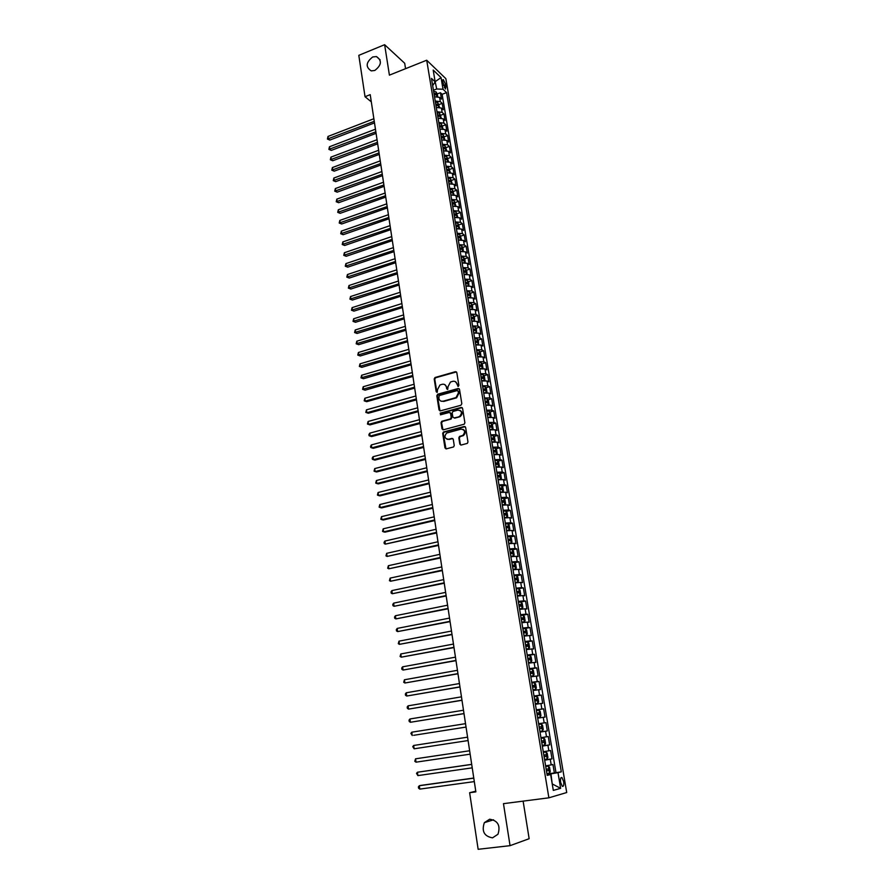 <?xml version="1.0" encoding="UTF-8"?>
<svg xmlns="http://www.w3.org/2000/svg" width="894" height="894" viewBox="0 0 894 894"><rect width="100%" height="100%" fill="white"/><g stroke="black" fill="none" stroke-linecap="round" stroke-linejoin="round"><path stroke-width="1.34" d="M458.209 386.454L458.868 385.381L456.8 372.563L455.471 371.68L434.998 377.525L434.205 378.989L436.194 391.717L437.244 392.298L437.512 389.628L439.982 384.968L442.206 384.297C444.43 383.917 445.838 384.856 446.43 387.136L446.687 388.789L447.749 389.359L448.017 386.689L450.475 382.017L452.733 381.336C454.979 380.945 456.398 381.883 457.002 384.163L458.209 386.454M489.666 819.217L484.358 822.648C481.475 831.275 484.19 836.337 492.527 837.846L497.98 834.247C500.674 825.598 497.902 820.591 489.666 819.217M372.72 56.97C365.892 62.356 365.4 67.005 371.233 70.883L374.798 70.47C381.593 65.173 382.151 60.546 376.452 56.568L372.72 56.97M563.633 781.546L561.98 777.59C560.683 777.143 560.225 778.73 560.627 782.362L562.281 786.318C563.589 786.765 564.036 785.178 563.633 781.546M459.829 444.094L461.17 445.033L467.35 443.379L467.975 441.982L465.629 427.399L464.277 426.483L443.379 432.048L442.709 433.456L444.966 447.928L446.296 448.866L453.604 446.933L454.241 445.536L453.258 439.312L451.917 438.384L448.453 439.289C444.519 438.563 443.927 436.473 446.676 433.031L461.013 429.131C464.958 429.813 465.584 431.891 462.88 435.378L459.482 436.451L458.834 437.859L459.829 444.094L460.835 445.056M405.563 68.682L404.691 63.262L384.632 44.7L389.404 75.141L426.706 60.222L548.882 797.817L503.467 803.661L510.049 845.668L478.145 849.3L469.629 792.71L475.865 791.872L370.217 94.652L365.031 96.708L371.312 101.86M384.632 44.7L358.807 55.339L365.031 96.708M460.868 405.284L461.829 403.753L459.516 389.404L458.175 388.521L437.758 394.209L436.82 395.718L439.043 409.966L440.362 410.871L460.868 405.284M462.567 408.334L464.891 422.784L464.221 424.203L443.323 429.791L441.994 428.874L441.033 422.717L441.725 421.297L450.285 418.962L451.224 417.442L450.587 413.352L449.246 412.447L440.619 414.782L440.194 413.151L461.215 407.418L462.567 408.334M546.96 773.981L554.369 772.964L552.95 764.504L551.207 764.906L550.257 759.263L544.669 760.202M544.625 759.934L552.011 758.883L550.603 750.468L548.849 750.826L547.91 745.205L542.334 746.11M542.312 745.954L549.665 744.881L548.268 736.511L546.502 736.812L545.575 731.236L540.01 732.097M539.998 732.063L547.329 730.946L545.943 722.631L538.624 723.76M538.613 723.715L544.178 722.877L543.25 717.334L545.016 717.1L543.63 708.83L536.333 709.992M536.311 709.825L541.865 709.031L540.937 703.511L542.703 703.321L541.328 695.096L534.064 696.292M534.02 696.013L539.563 695.253L538.646 689.755L540.412 689.62L539.037 681.44L531.796 682.67M531.74 682.278L537.272 681.541L536.355 676.087L538.132 675.998L536.769 667.863L529.55 669.114M529.471 668.611L534.992 667.919L534.087 662.488L535.852 662.443L534.5 654.352L527.315 655.637M527.214 655.023L532.723 654.363L531.818 648.955L533.595 648.966L532.254 640.92L525.091 642.238L527.672 641.993L528.879 643.356L529.55 647.39L528.812 648.698L526.208 648.999M524.968 641.501L530.466 640.875L529.572 635.511L531.349 635.567L530.008 627.554L524.175 628.65M522.733 628.057L528.231 627.465L527.337 622.123L529.125 622.235L527.784 614.267L522.722 615.24M520.52 614.692L525.996 614.133L525.113 608.814L526.901 608.97L525.571 601.047L520.923 601.964M518.308 601.394L523.783 600.869L522.901 595.583L524.689 595.773L523.37 587.894L516.24 588.945M516.106 588.163L521.582 587.671L520.699 582.419L522.487 582.653L521.18 574.82L516.71 575.747M513.927 575.01L519.38 574.551L518.509 569.322L520.308 569.601L519.001 561.812L514.575 562.751M511.759 561.924L517.201 561.499L516.33 556.303L518.129 556.627L516.833 548.871L512.463 549.821M509.591 548.905L515.033 548.514L514.162 543.34L515.972 543.708L514.676 535.998L510.351 536.959M507.446 535.964L512.877 535.607L512.016 530.455L513.815 530.868L512.53 523.191L508.25 524.163M505.3 523.079L510.72 522.755L509.871 517.637L511.67 518.095L510.396 510.463L506.172 511.435M503.177 510.273L508.585 509.982L507.736 504.887L509.546 505.378L508.273 497.79L504.093 498.774M501.065 497.533L506.462 497.265L505.613 492.203L507.423 492.739L506.16 485.185L502.026 486.18M498.964 484.861L504.35 484.626L503.512 479.586L505.322 480.167L504.06 472.647L499.958 473.652M496.863 472.244L502.249 472.043L501.411 467.026L503.221 467.651L501.97 460.175L497.913 461.192M494.784 459.706L500.159 459.527L499.321 454.543L501.143 455.202L499.891 447.771L495.879 448.788M492.706 447.223L498.081 447.089L497.243 442.128L499.064 442.821L497.824 435.423L493.846 436.451M490.65 434.819L496.002 434.707L495.175 429.768L497.008 430.506L495.768 423.153L491.823 424.181M488.605 422.471L493.946 422.381L493.13 417.476L494.952 418.258L493.723 410.938L489.823 411.978M486.559 410.19L491.901 410.134L491.085 405.25L492.907 406.066L491.689 398.78L487.822 399.83M484.537 397.964L489.856 397.942L489.052 393.081L490.873 393.941L489.666 386.689L485.822 387.75M482.514 385.806L487.833 385.806L487.029 380.978L488.85 381.872L487.643 374.664L483.844 375.726M480.503 373.714L485.811 373.748L485.017 368.931L486.839 369.87L485.643 362.696L481.877 363.769M478.513 361.679L483.81 361.735L483.006 356.952L484.839 357.924L483.643 350.783L479.91 351.867M476.524 349.71L481.81 349.8L481.017 345.039L482.849 346.045L481.665 338.938L477.955 340.033M474.546 337.798L479.821 337.91L479.039 333.171L480.871 334.222L479.687 327.148L476.01 328.254M472.58 325.952L477.854 326.087L477.061 321.382L478.905 322.455L477.72 315.426L474.077 316.532M470.624 314.163L475.887 314.33L475.105 309.637L476.938 310.754L475.776 303.759L472.155 304.865M468.668 302.44L473.932 302.619L473.149 297.959L474.993 299.11L473.82 292.148L470.244 293.266M466.735 290.762L471.976 290.986L471.205 286.337L473.049 287.522L471.887 280.604L468.333 281.722M464.802 279.151L470.043 279.397L469.272 274.782L471.116 276L469.965 269.105L466.433 270.234M462.891 267.597L468.121 267.865L467.35 263.272L469.194 264.523L468.054 257.673L464.545 258.802M460.98 256.109L466.199 256.399L465.439 251.829L467.283 253.114L466.143 246.286L462.667 247.437M459.08 244.665L464.288 244.99L463.528 240.441L465.383 241.76L464.243 234.966L460.801 236.117M457.94 237.77L459.918 237.905L459.65 236.53L457.974 237.055M457.192 233.289L462.399 233.625L461.639 229.099L463.494 230.451L462.354 223.701L458.935 224.852M455.314 221.969L460.511 222.327L459.751 217.823L461.606 219.209L460.477 212.493L457.08 213.655M453.437 210.693L458.622 211.085L457.873 206.603L459.728 208.023L458.611 201.34L455.236 202.502M451.582 199.485L456.756 199.898L456.007 195.44L457.862 196.892L456.756 190.232L453.403 191.405M449.727 188.332L454.89 188.768L454.152 184.332L456.007 185.807L454.901 179.191L451.582 180.364M448.576 181.426L449.146 181.225M447.883 177.224L453.046 177.694L452.308 173.268L454.163 174.788L453.057 168.195L449.76 169.379M446.754 170.452L447.358 170.24M446.05 166.183L451.202 166.664L450.464 162.272L452.33 163.814L451.224 157.255L447.95 158.439M444.944 159.534L445.57 159.3M444.229 155.187L449.369 155.701L448.632 151.321L450.498 152.896L449.403 146.37L446.151 147.566M443.234 148.627L443.793 148.426M442.407 144.247L447.536 144.783L446.81 140.425L448.676 142.034L447.592 135.542L444.352 136.737M440.597 133.362L445.726 133.921L445 129.585L446.866 131.217L445.782 124.758L442.575 125.965M438.798 122.534L443.916 123.104L443.2 118.801L445.067 120.455L443.983 114.03L440.798 115.237M437.01 111.75L442.117 112.353L441.401 108.062L443.268 109.75L442.195 103.358L440.329 101.648L435.233 101.022M439.021 104.564L442.195 103.358M442.642 81.678L445.503 89.02L445.782 84.662L443.323 79.644L442.642 81.678M426.706 60.222L445.86 78.661L566.718 792.531L548.882 797.817M554.369 772.964L561.309 771.835L446.575 92.596L443.022 89.255L436.708 88.987L433.445 90.249M561.309 771.835L558.001 772.662L560.639 788.329L553.308 790.408L550.648 774.495L547.195 775.366L431.478 78.393L435.166 81.868L433.199 70.056L441.055 77.588L443.022 89.255M555.967 772.572L442.128 94.317L440.418 92.73L441.491 99.1L439.613 97.379L434.518 96.753M442.117 112.353L443.983 114.03M443.916 123.104L445.782 124.758M445.726 133.921L447.592 135.542M447.536 144.783L449.403 146.37M449.369 155.701L451.224 157.255M451.202 166.664L453.057 168.195M453.046 177.694L454.901 179.191M454.89 188.768L456.756 190.232M456.756 199.898L458.611 201.34M458.622 211.085L460.477 212.493M460.511 222.327L462.354 223.701M462.399 233.625L464.243 234.966M464.288 244.99L466.143 246.286M466.199 256.399L468.054 257.673M468.121 267.865L469.965 269.105M470.043 279.397L471.887 280.604M471.976 290.986L473.82 292.148M473.932 302.619L475.776 303.759M475.887 314.33L477.72 315.426M477.854 326.087L479.687 327.148M479.821 337.91L481.665 338.938M481.81 349.8L483.643 350.783M483.81 361.735L485.643 362.696M485.811 373.748L487.643 374.664M487.833 385.806L489.666 386.689M489.856 397.942L491.689 398.78M491.901 410.134L493.723 410.938M493.946 422.381L495.768 423.153M496.002 434.707L497.824 435.423M498.081 447.089L499.891 447.771M500.159 459.527L501.97 460.175M502.249 472.043L504.06 472.647M504.35 484.626L506.16 485.185M506.462 497.265L508.273 497.79M508.585 509.982L510.396 510.463M510.72 522.755L512.53 523.191M512.877 535.607L514.676 535.998M515.033 548.514L516.833 548.871M517.201 561.499L519.001 561.812M519.38 574.551L521.18 574.82M521.582 587.671L523.37 587.894M523.783 600.869L525.571 601.047M525.996 614.133L527.784 614.267M528.231 627.465L530.008 627.554M530.466 640.875L532.254 640.92M532.723 654.363L534.5 654.352M534.992 667.919L536.769 667.863M537.272 681.541L539.037 681.44M539.563 695.253L541.328 695.096M541.865 709.031L543.63 708.83M544.178 722.877L545.943 722.631M547.329 730.946L545.575 731.236M549.665 744.881L547.91 745.205M552.011 758.883L550.257 759.263M552.213 783.882L550.95 773.846L547.027 774.383M436.708 88.987L435.043 81.142M435.132 81.667L441.055 77.588M432.674 85.612L435.166 81.868M510.049 845.668L529.147 838.706L523.124 801.136M475.764 791.201L469.629 792.71M552.224 783.926L560.639 788.329M547.094 774.763L550.648 774.495M437.702 96.586L437.255 93.926L440.418 92.73M442.128 94.317L446.575 92.596M441.401 108.062L436.294 107.459M443.2 118.801L438.082 118.209M445 129.585L439.882 129.027M446.81 140.425L441.681 139.889M448.632 151.321L443.491 150.807M450.464 162.272L445.313 161.78M452.308 173.268L447.145 172.799M454.152 184.332L448.989 183.885M456.007 195.44L450.833 195.015M457.873 206.603L452.699 206.212M459.751 217.823L454.565 217.454M461.639 229.099L456.443 228.752M463.528 240.441L458.32 240.106M465.439 251.829L460.22 251.527M467.35 263.272L462.12 262.992M469.272 274.782L464.042 274.525M471.205 286.337L465.964 286.114M473.149 297.959L467.897 297.758M475.105 309.637L469.842 309.469M477.061 321.382L471.786 321.237M479.039 333.171L473.753 333.06M481.017 345.039L475.731 344.939M483.006 356.952L477.709 356.885M485.017 368.931L479.709 368.898M487.029 380.978L481.71 380.967M489.052 393.081L483.721 393.092M491.085 405.25L485.744 405.295M493.13 417.476L487.789 417.554M495.175 429.768L489.834 429.869M497.243 442.128L491.89 442.262M499.321 454.543L494.114 454.677M501.411 467.026L496.036 467.227M503.512 479.586L498.114 479.81M505.613 492.203L500.215 492.449M507.736 504.887L502.327 505.166M509.871 517.637L504.451 517.95M512.016 530.455L506.585 530.801M514.162 543.34L508.731 543.72M516.33 556.303L510.887 556.705M518.509 569.322L513.055 569.769M520.699 582.419L515.235 582.888M522.901 595.583L517.425 596.097M525.113 608.814L519.626 609.362M527.337 622.123L521.85 622.705M529.572 635.511L524.074 636.115M531.818 648.955L526.309 649.603M534.087 662.488L528.566 663.169M536.355 676.087L530.824 676.803M538.646 689.755L533.103 690.503M540.937 703.511L535.394 704.293M543.25 717.334L537.696 718.15M540.937 737.684L546.502 736.812M543.273 751.731L548.849 750.826M545.619 765.856L551.207 764.906M550.95 773.846L558.001 772.662M457.996 386.487L457.538 384.42L455.325 381.626M444.743 384.576L446.978 387.37L447.425 389.438M456.465 371.915L435.557 377.782L434.763 379.235L436.942 392.377M459.147 388.722L438.127 394.511L437.378 395.953L439.993 410.905M458.13 391.192L457.192 390.566L439.133 395.595L438.876 398.355C439.457 400.635 440.865 401.596 443.1 401.216L456.063 397.573L458.41 392.947L458.13 391.192L458.667 391.427L457.94 390.779M441.211 401.205L443.1 401.216M458.667 391.427L458.946 393.181L456.611 397.808L443.647 401.451M450.174 412.637L451.124 413.576L451.772 417.654L451.079 419.085L442.53 421.409L441.58 422.929L442.977 429.824M462.164 407.619L440.91 413.307L440.463 414.805M458.946 416.638L459.65 416.358C462.477 412.894 461.896 410.804 457.907 410.1L452.889 411.497L452.174 412.927L452.822 417.006L454.163 417.923L460.186 416.57C462.712 414.179 462.656 412.1 460.008 410.335M459.494 416.861L454.711 418.146M463.036 429.343C465.729 431.031 465.863 433.121 463.427 435.579L460.03 436.652L459.371 438.06L460.365 444.284M447.067 439.3L448.453 439.289M452.811 438.541L449 439.479M465.204 426.65L443.938 432.249L443.256 433.657L445.983 448.9M437.255 93.926L436.048 91.914L433.624 91.378M373.86 118.734L328.009 136.447L328.366 139.017L329.83 140.067L374.497 122.891M434.171 94.675L436.183 94.943L435.87 93.624L433.959 93.401M434.093 94.205L435.87 93.624M329.83 140.067L327.428 139.051L374.262 121.338M327.428 139.051L328.009 136.447M439.49 107.291L437.825 102.575L435.4 102.05M375.446 129.194L329.461 146.772L329.83 149.365L331.283 150.393L376.072 133.34M435.948 105.369L437.959 105.615L437.647 104.307L435.736 104.084M435.87 104.866L437.647 104.307M331.283 150.393L328.88 149.376L375.849 131.82M328.88 149.376L329.461 146.772M441.278 118.042L439.613 113.281L437.177 112.767M377.044 139.71L330.925 157.143L331.283 159.747L332.747 160.752L377.67 143.845M437.736 116.108L439.736 116.343L439.435 115.024L437.524 114.812M437.647 115.594L439.435 115.024M332.747 160.752L330.333 159.758L377.447 142.347M330.333 159.758L330.925 157.143M443.078 128.848L441.401 124.042L438.965 123.54M378.643 150.27L332.389 167.569L332.758 170.184L334.211 171.167L379.268 154.394M439.524 126.892L441.535 127.127L441.223 125.808L439.312 125.596M439.435 126.367L441.223 125.808M334.211 171.167L331.797 170.173L379.045 152.919M331.797 170.173L332.389 167.569M444.888 139.71L443.2 134.86L440.764 134.368M380.252 160.875L333.864 178.04L334.233 180.666L335.686 181.638L380.878 164.999M441.323 137.743L443.323 137.955L443.022 136.637L441.111 136.436M441.234 137.195L443.022 136.637M335.686 181.638L333.272 180.644L380.654 163.546M333.272 180.644L333.864 178.04M446.709 150.617L445.011 145.722L442.575 145.253M444.094 150.695L443.48 150.717M381.872 171.547L335.339 188.567L335.708 191.204L337.172 192.154L382.487 175.649M443.133 148.639L445.134 148.851L444.843 147.521L442.921 147.331M443.044 148.069L444.843 147.521M337.172 192.154L334.747 191.171L382.274 174.218M334.747 191.171L335.339 188.567M448.542 161.579L446.832 156.64L444.385 156.182M445.983 161.658L445.301 161.669M383.492 182.253L336.826 199.138L337.194 201.787L338.658 202.714L384.107 186.343M444.955 159.59L446.955 159.791L446.654 158.45L444.731 158.272M444.854 158.998L446.654 158.45M338.658 202.714L336.233 201.731L383.895 184.946M336.233 201.731L336.826 199.138M450.375 172.609L448.654 167.614L446.218 167.178M447.883 172.665L447.134 172.687M385.124 193.026L338.323 209.755L338.692 212.414L340.156 213.331L385.739 197.105M446.776 170.586L448.777 170.788L448.486 169.447L446.564 169.268M446.676 169.983L448.486 169.447M340.156 213.331L337.72 212.359L385.526 195.719M337.72 212.359L338.323 209.755M452.219 183.672L450.498 178.644L448.05 178.219M449.794 183.739L448.967 183.762M386.756 203.843L339.821 220.427L340.201 223.098L341.653 223.992L387.381 207.911M448.62 181.65L450.61 181.828L450.33 180.487L448.397 180.32M448.509 181.024L450.33 180.487M341.653 223.992L339.217 223.019L387.169 206.548M339.217 223.019L339.821 220.427M454.074 194.803L452.375 189.774L449.894 189.316M451.716 194.858L450.811 194.881M388.409 214.705L341.329 231.144L341.709 233.837L343.162 234.709L389.024 218.762M452.375 189.774L453.202 194.758M450.464 192.769L452.453 192.936L452.174 191.584L450.241 191.428M450.352 192.121L452.174 191.584M343.162 234.709L340.726 233.747L388.823 217.432M340.726 233.747L341.329 231.144M455.94 205.989L454.197 200.859L451.738 200.468M453.638 206.045L452.666 206.056M390.063 225.623L342.838 241.916L343.218 244.621L344.682 245.47L390.678 229.669M452.319 203.933L454.308 204.089L454.029 202.737L452.096 202.592M452.208 203.273L454.029 202.737M344.682 245.47L342.234 244.509L390.477 228.361M342.234 244.509L342.838 241.916M457.817 217.231L456.063 212.057L453.604 211.666M455.582 217.276L454.532 217.298M391.728 236.597L344.369 252.734L344.749 255.449L346.202 256.287L392.332 240.631M454.174 215.152L456.175 215.309L455.895 213.945L453.951 213.811M454.063 214.471L455.895 213.945M346.202 256.287L343.754 255.338L392.142 239.357M343.754 255.338L344.369 252.734M459.706 228.518L457.929 223.299L455.471 222.93M457.527 228.573L456.409 228.585M393.394 247.627L345.9 263.618L346.28 266.345L347.732 267.15L394.008 251.65M456.052 226.439L458.041 226.573L457.773 225.21L455.828 225.076M455.94 225.735L457.773 225.21M347.732 267.15L345.285 266.211L393.818 250.387M345.285 266.211L345.9 263.618M461.583 239.871L459.818 234.608L457.348 234.25M459.494 239.916L458.298 239.927M395.081 258.712L347.431 274.536L347.822 277.274L349.275 278.068L395.684 262.713M459.65 236.53L457.706 236.407M349.275 278.068L346.816 277.129L395.494 261.484M346.816 277.129L347.431 274.536M463.405 251.27L462.913 247.817L461.74 246.006L459.237 245.626M461.46 251.326L460.186 251.337M396.757 269.843L348.973 285.521L349.364 288.27L350.817 289.041L397.372 273.843M459.829 249.169L461.807 249.281L461.55 247.906L459.594 247.794M459.706 248.42L461.55 247.906M350.817 289.041L348.358 288.114L397.182 272.636M348.358 288.114L348.973 285.521M465.238 262.735L464.824 259.215L463.64 257.427L461.136 257.059M463.438 262.791L462.086 262.791M398.456 281.029L350.526 296.551L350.917 299.311L352.37 300.06L399.059 285.018M461.729 260.612L463.707 260.724L463.45 259.338L461.494 259.238M461.606 259.852L463.45 259.338M352.37 300.06L349.912 299.132L398.88 283.834M349.912 299.132L350.526 296.551M467.093 274.257L466.735 270.681L465.517 268.848L463.047 268.546M465.428 274.313L463.997 274.313M400.166 292.271L352.091 307.637L352.482 310.408L353.935 311.134L400.769 296.249M463.64 272.122L465.618 272.223L465.361 270.826L463.405 270.737M463.505 271.34L465.361 270.826M353.935 311.134L351.465 310.218L400.59 295.087M351.465 310.218L352.091 307.637M468.959 285.834L468.657 282.202L467.473 280.425L464.958 280.09M467.439 285.89L465.919 285.89M401.875 303.569L353.655 318.767L354.046 321.561L355.499 322.265L402.479 307.536M465.562 283.689L467.54 283.778L467.283 282.381L465.327 282.292M465.428 282.884L467.283 282.381M355.499 322.265L353.029 321.359L402.3 306.407M353.029 321.359L353.655 318.767M470.825 297.478L470.579 293.768L469.406 292.014L466.892 291.701M469.451 297.523L467.853 297.523M403.596 314.923L355.231 329.964L355.622 332.769L357.075 333.451L404.189 318.867M467.484 295.311L469.462 295.389L469.216 293.981L467.26 293.914M467.35 294.484L469.216 293.981M357.075 333.451L354.594 332.546L404.021 317.772M354.594 332.546L355.231 329.964M472.714 309.179L472.524 305.413L471.317 303.625L468.825 303.368M471.473 309.223L469.797 309.223M405.328 326.332L356.807 341.206L357.209 344.022L358.662 344.682L405.921 330.266M469.428 306.988L471.395 307.055L471.16 305.647L469.194 305.592M469.283 306.15L471.16 305.647M358.662 344.682L356.181 343.788L405.753 329.193M356.181 343.788L356.807 341.206M474.625 320.935L474.468 317.102L473.261 315.325L470.769 315.09M473.496 320.98L471.753 320.968M407.061 337.798L358.393 352.504L358.796 355.343L360.26 355.968L407.653 341.72M471.373 318.733L473.351 318.789L473.116 317.381L471.138 317.325M473.116 317.381L471.484 317.873L473.116 317.381M360.26 355.968L357.768 355.086L407.496 340.681M357.768 355.086L358.393 352.504M476.536 332.758L476.435 328.858L475.217 327.092L472.725 326.869M475.541 332.803L473.708 332.791M408.804 349.319L359.991 363.858L360.394 366.708L361.858 367.322L409.396 353.231M473.339 330.534L475.306 330.579L475.083 329.16L473.105 329.115M473.194 329.651L475.072 329.16M361.858 367.322L359.354 366.439L409.24 352.214M359.354 366.439L359.991 363.858M478.469 344.637L478.402 340.67L477.195 338.927L474.692 338.714M477.597 344.682L475.686 344.659M410.558 360.908L361.601 375.268L362.003 378.128L363.456 378.721L411.151 364.797M475.306 342.402L477.284 342.436L477.061 341.005L475.072 340.972M477.061 341.005L475.407 341.486L477.061 341.005M363.456 378.721L360.964 377.849L411.005 363.802M360.964 377.849L361.601 375.268M480.402 356.583L480.983 356.114L480.38 352.538L479.173 350.806L476.67 350.616M479.665 356.617L477.664 356.594M412.324 372.541L363.21 386.733L363.612 389.605L365.076 390.175L412.916 376.419M477.284 354.326L479.262 354.348L479.05 352.918L477.05 352.884M477.128 353.387L479.028 352.906M365.076 390.175L362.573 389.315L412.771 375.458M362.573 389.315L363.21 386.733M482.358 368.585L482.972 368.071L482.369 364.473L481.162 362.752L478.659 362.584M481.732 368.619L479.653 368.585M414.101 384.241L364.83 398.255L365.233 401.149L366.696 401.685L414.682 388.108M479.273 366.305L481.263 366.317L481.039 364.886L479.039 364.864M481.039 364.886L479.374 365.344L481.039 364.886M366.696 401.685L364.193 400.825L365.233 401.149L414.548 387.169M364.193 400.825L364.83 398.255M484.324 380.654L484.973 380.084L484.369 376.463L483.162 374.765L480.659 374.608M483.81 380.676L481.654 380.643M415.878 395.986L366.462 409.832L366.864 412.737L368.328 413.251L416.459 399.841M481.274 378.352L483.263 378.352L483.051 376.91L481.039 376.899M483.051 376.91L481.363 377.369L483.051 376.91M368.328 413.251L365.814 412.402L366.864 412.737L416.325 398.936M365.814 412.402L366.462 409.832M486.302 392.779L486.984 392.153L486.381 388.521L485.174 386.834L482.659 386.7M485.911 392.801L483.665 392.768M417.666 407.809L368.093 421.476L368.507 424.393L369.971 424.885L418.247 411.642M483.285 390.454L485.274 390.454L485.073 389.002L483.039 389.002M485.073 389.002L483.375 389.449L485.073 389.002M369.971 424.885L367.445 424.035L368.507 424.393L418.113 410.771M367.445 424.035L368.093 421.476M488.292 404.971L489.007 404.289L488.403 400.646L487.196 398.97L484.682 398.847M488.012 404.993L485.688 404.948M419.465 419.677L369.736 433.165L370.15 436.093L371.613 436.563L420.046 423.499M485.308 402.624L487.297 402.613L487.096 401.16L485.062 401.16M485.14 401.607L486.112 402.423M369.736 433.165L368.92 434.562L369.088 435.736L370.15 436.093L419.923 422.65M490.303 417.23L491.052 416.492L490.437 412.827L489.253 411.206L486.705 411.061M490.113 417.241L487.722 417.196M421.275 431.612L371.39 444.91L371.803 447.86L373.267 448.307L421.856 435.412M489.253 411.206L490.258 417.23M487.342 414.861L489.331 414.838L489.141 413.374L487.096 413.386M487.163 413.821L488.135 414.648M371.39 444.91L370.574 446.296L370.742 447.481L371.803 447.86L421.733 434.596M491.298 423.465L492.315 429.556L493.086 428.751L492.471 425.063L491.264 423.421L488.75 423.343M492.236 429.556L489.767 429.5M423.097 443.603L373.055 456.722L373.468 459.684L374.932 460.108L423.667 447.391M489.376 427.153L491.376 427.12L491.186 425.656L489.13 425.678M489.197 426.092L490.18 426.93M373.055 456.722L372.228 458.097L372.396 459.281L373.468 459.684L423.555 446.609M491.823 441.871L494.348 441.927L495.142 441.077L494.527 437.378L493.32 435.747L490.795 435.68M424.918 455.649L374.72 468.59L375.145 471.563L376.597 471.965L425.488 459.427M491.432 439.524L493.432 439.468L493.242 437.993L491.186 438.038M491.253 438.429L492.225 439.278M374.72 468.59L374.061 471.149L375.145 471.563L425.376 458.678M496.226 454.398L497.209 453.47L496.595 449.749L495.377 448.129L492.851 448.084M496.416 454.353L493.89 454.308M426.751 467.763L376.396 480.514L376.821 483.509L378.285 483.877L427.321 471.529M493.499 451.939L495.499 451.883L495.321 450.408L493.242 450.453M493.309 450.833L494.293 451.682M376.396 480.514L375.737 483.073L376.821 483.509L427.22 470.803M498.103 466.936L499.288 465.93L498.662 462.187L497.455 460.589L494.93 460.555M497.489 460.622L498.517 466.813L495.969 466.813M428.606 479.944L378.084 492.505L378.508 495.511L379.972 495.857L429.165 483.688M495.567 464.433L497.578 464.366L497.399 462.88L495.321 462.936M495.377 463.293L496.371 464.165M378.084 492.505L377.424 495.064L378.508 495.511L429.064 482.995M499.958 479.53L501.378 478.446L500.752 474.68L499.545 473.105L497.008 473.094M498.673 479.709L498.103 479.732M500.584 479.385L498.047 479.385M430.461 492.181L379.782 504.551L380.207 507.568L381.66 507.893L431.02 495.913M497.656 476.994L499.668 476.904L499.489 475.418L497.399 475.485M497.455 475.832L498.45 476.703M379.782 504.551L379.112 507.099L380.207 507.568L430.919 495.254M501.769 492.214L503.478 491.029L502.841 487.252L501.635 485.688L499.098 485.688M500.931 492.337L500.204 492.348M501.668 485.721L502.707 491.979L500.148 492.024M432.316 504.484L381.481 516.654L381.906 519.693L383.37 519.984L432.886 508.194M499.746 489.61L501.769 489.521L501.59 488.012L499.5 488.09M499.556 488.426L500.539 489.309M381.481 516.654L380.81 519.202L381.906 519.693L432.785 507.568M503.523 504.976L505.591 503.691L504.954 499.88L503.769 498.371L501.199 498.36M503.177 505.032L502.305 505.032M504.797 504.685L502.26 504.719M434.193 516.844L383.191 528.823L383.627 531.874L385.079 532.142L434.752 520.543M503.769 498.371L504.819 504.652M501.858 502.305L503.881 502.193L503.713 500.685L501.601 500.774M501.657 501.087L502.651 501.992M383.191 528.823L382.52 531.371L383.627 531.874L434.663 519.95M504.428 517.782L506.92 517.425L507.703 516.408L507.066 512.586L505.859 511.044L503.311 511.1M506.92 517.425L504.372 517.492M436.071 529.27L384.912 541.06L385.348 544.122L436.63 532.958M503.97 515.056L505.993 514.944L505.836 513.424L503.713 513.525M503.769 513.827L504.764 514.732M384.912 541.06L384.062 542.379L384.241 543.597L385.348 544.122L436.551 532.388M506.552 530.6L509.055 530.243L509.837 529.192L509.2 525.348L507.993 523.828L505.445 523.895M509.055 530.243L506.507 530.321M437.971 541.764L386.644 553.341L387.08 556.426L438.529 545.429M506.105 527.885L508.127 527.751L507.971 526.231L505.848 526.342M505.892 526.622L506.898 527.538M386.644 553.341L385.962 555.889L387.08 556.426L438.44 544.893M508.697 543.485L511.2 543.127L511.983 542.043L511.334 538.188L510.161 536.713L507.58 536.769M510.161 536.713L511.223 543.105L508.652 543.228M439.87 554.325L388.376 565.701L388.812 568.796L440.429 557.968M508.239 540.769L510.273 540.635L510.116 539.104L507.982 539.227M508.027 539.484L509.032 540.423M388.376 565.701L387.694 568.238L388.812 568.796L440.351 557.465M510.843 556.448L513.357 556.09L514.139 554.973L513.491 551.084L512.284 549.598L509.725 549.709M512.318 549.642L513.379 556.057L510.809 556.202M441.781 566.941L390.13 578.116L390.566 581.234L442.34 570.573M510.396 553.732L512.43 553.576L512.284 552.045L510.139 552.179M510.172 552.425L511.178 553.364M390.13 578.116L389.438 580.653L390.566 581.234L442.262 570.104M513.011 569.467L515.536 569.109L516.307 567.958L515.659 564.058L514.441 562.583L511.882 562.717M514.475 562.628L515.547 569.076L512.966 569.243M443.703 579.625L391.885 590.599L392.321 593.728L444.251 583.246M512.553 566.762L514.598 566.595L514.452 565.053L512.296 565.198M512.34 565.421L513.346 566.383M391.885 590.599L391.013 591.873L391.192 593.124L392.321 593.728L444.184 582.81M515.179 582.564L517.715 582.195L518.486 581.022L517.827 577.099L516.654 575.68L514.061 575.792M517.715 582.195L515.145 582.363M445.637 592.376L393.651 603.137L394.086 606.288L446.184 595.974M514.732 579.86L516.777 579.692L516.631 578.139L514.475 578.284M514.508 578.496L515.514 579.468M393.651 603.137L392.779 604.411L392.958 605.663L394.086 606.288L446.128 595.583M517.335 595.549L519.928 595.337L517.369 595.728M519.928 595.337L520.677 594.152L520.017 590.208L518.833 588.811L519.928 595.337M447.581 605.204L395.416 615.742L395.863 618.905L448.129 608.78M516.922 593.035L518.967 592.845L518.822 591.28L516.654 591.448M516.687 591.638L517.704 592.633M395.416 615.742L394.545 617.005L394.723 618.268L395.863 618.905L448.073 608.412M519.57 608.97L522.107 608.602L522.878 607.35L522.208 603.383L521.034 602.008L518.431 602.165M522.107 608.602L519.537 608.803M449.537 618.089L397.204 628.415L397.651 631.6L450.073 621.643M519.123 606.277L521.168 606.076L521.034 604.5L518.855 604.679M518.878 604.858L519.895 605.864M397.204 628.415L396.321 629.667L396.5 630.941L397.651 631.6L450.028 621.319M521.772 622.28L524.32 621.9L525.091 620.626L524.42 616.636L523.213 615.24L520.643 615.452M523.247 615.273L524.342 621.866L521.75 622.123M451.492 631.041L398.992 641.154L399.439 644.351L452.04 634.584M521.325 619.587L523.381 619.374L523.247 617.799L521.068 617.989M521.09 618.145L522.107 619.162M398.992 641.154L398.288 643.68L399.439 644.351L451.995 634.293M523.996 635.656L526.555 635.276L527.315 633.969L526.644 629.957L525.471 628.616L522.856 628.817M526.555 635.276L523.973 635.522M453.47 644.06L400.791 653.961L401.25 657.168L454.007 647.58M525.471 628.616L526.577 635.243M523.549 632.974L525.605 632.751L525.482 631.164L523.281 631.365M523.303 631.499L524.32 632.539M400.791 653.961L400.087 656.475L401.25 657.168L453.962 647.323M527.706 642.026L528.812 648.698L526.231 649.111M455.459 657.157L402.602 666.823L403.06 670.053L455.985 660.655M525.784 646.429L527.84 646.194L527.717 644.596L525.516 644.809M525.538 644.932L526.555 645.993M402.602 666.823L401.708 668.053L401.898 669.338L403.06 670.053L455.951 660.431M528.477 662.633L531.047 662.253L531.796 660.878L531.125 656.822L529.918 655.481L527.337 655.76M531.047 662.253L528.455 662.543M457.449 670.31L404.423 679.764L404.881 683.005L457.974 673.797M528.03 659.962L530.097 659.716L529.974 658.107L527.762 658.33M527.773 658.431L528.79 659.515M404.423 679.764L403.708 682.278L404.881 683.005L457.952 673.618M530.734 676.233L533.305 675.853L534.064 674.445L533.383 670.366L532.176 669.047L529.594 669.338M533.305 675.853L530.723 676.166M459.449 683.541L406.256 692.772L406.714 696.035L459.974 687.005M530.287 673.573L532.355 673.305L532.243 671.696L530.019 671.93M530.03 672.009L531.047 673.115M406.256 692.772L405.351 693.967L405.541 695.275L406.714 696.035L459.952 686.86M533.003 689.911L535.584 689.52L536.333 688.078L535.651 683.977L534.444 682.681L531.852 682.994M535.584 689.52L532.992 689.855M461.472 696.839L408.089 705.835L408.547 709.121L461.997 700.293M532.567 687.251L534.634 686.972L534.523 685.352L532.288 685.597M532.299 685.664L533.316 686.793M408.089 705.835L407.183 707.031L407.373 708.35L408.547 709.121L461.974 700.181M537.875 703.265L535.282 703.623L537.875 703.265L538.624 701.79L537.931 697.666L536.735 696.381L534.131 696.728M463.494 710.216L409.933 718.977L410.402 722.274L464.02 713.635M534.847 701.008L536.925 700.706L536.813 699.086L534.567 699.343M534.578 699.387L535.595 700.55M409.933 718.977L409.027 720.162L409.217 721.48L410.402 722.274L464.008 713.568M540.177 717.089L537.585 717.469L540.177 717.089L540.926 715.58L540.233 711.434L539.026 710.171L536.434 710.54M413.721 735.304L466.053 727.068L413.721 735.304M537.138 714.831L539.216 714.529L539.116 712.887L536.869 713.166L537.875 714.395M465.528 723.659L411.799 732.186L412.257 735.505L410.882 733.359L411.799 732.186M539.887 731.393L542.49 730.99L543.239 729.448L542.535 725.28L541.339 724.028L538.736 724.419M541.25 726.755L539.171 727.068L539.451 728.744L541.529 728.42L541.429 726.777L539.44 727.034M467.584 737.17L413.665 745.473L414.134 748.803L468.098 740.556M414.134 748.803L412.749 746.635L413.665 745.473M543.653 737.963L541.049 738.377L543.653 737.963L544.859 739.193L545.563 743.383L544.837 744.925L543.686 737.997M544.837 744.925L542.211 745.395M416.012 762.169L414.805 761.308L415.542 758.816L469.641 750.759L415.542 758.816L416.012 762.169L470.155 754.167M541.775 742.724L543.854 742.389L543.764 740.735L541.496 741.048M543.764 740.735L542.021 740.992L541.764 742.702M544.558 759.464L547.162 759.017L547.899 757.397L547.195 753.184L545.988 751.977L543.384 752.424M545.988 751.977L543.373 752.379M471.697 764.348L417.431 772.237L417.9 775.601L472.233 767.845M546.1 754.771L544.368 755.028L544.1 756.749L546.2 756.436L546.1 754.771L543.831 755.095M471.708 764.415L417.431 772.237L416.503 773.377L417.9 775.601M546.904 773.623L549.519 773.154L550.246 771.5L549.542 767.264L548.335 766.069L545.731 766.538M548.335 766.069L545.72 766.482M473.775 778.037L420.772 785.413L419.32 785.725L419.8 789.111L474.312 781.602M546.457 770.93L548.547 770.572L548.458 768.896L546.178 769.231M546.726 769.142L546.446 770.863M473.786 778.149L419.32 785.725L418.392 786.854L418.582 788.206L419.8 789.111M440.329 101.648L439.613 97.379M443.435 85.578L445.782 84.662M444.363 87.69L446.173 86.986M436.753 391.963L436.194 391.717M434.763 379.235L434.205 378.989M435.702 377.726L435.143 377.48M439.602 410.19L439.043 409.966M437.378 395.953L436.82 395.718M438.317 394.444L437.758 394.209M442.53 421.409L441.971 421.197M440.91 413.307L440.351 413.084M444.206 432.137L443.647 431.936M436.842 96.518L436.082 91.959M438.619 107.213L437.859 102.62M440.418 117.974L439.636 113.326M442.217 128.781L441.435 124.087M444.027 139.643L443.234 134.905M445.838 150.561L445.044 145.767M447.671 161.523L446.866 156.696M449.503 172.553L448.687 167.67M451.347 183.628L450.531 178.688M455.068 205.944L454.23 200.904M456.935 217.186L456.085 212.101M458.823 228.484L457.963 223.344M460.712 239.838L459.851 234.653M462.611 251.248L461.74 246.006M464.522 262.724L463.64 257.427M466.444 274.246L465.55 268.904M468.367 285.834L467.473 280.425M470.311 297.478L469.406 292.014M472.255 309.179L471.339 303.669M474.222 320.935L473.295 315.37M476.189 332.758L475.25 327.137M478.167 344.648L477.217 338.96M480.156 356.583L479.206 350.85M482.157 368.596L481.195 362.796M484.168 380.654L483.196 374.809M486.191 392.79L485.207 386.878M488.213 404.982L487.219 399.015M485.386 401.596L487.051 401.149M487.42 413.81L489.085 413.363M489.454 426.08L491.13 425.645M494.371 441.904L493.354 435.791M491.51 438.418L493.186 437.982M496.438 454.331L495.41 448.173M493.566 450.822L495.254 450.386M495.634 463.282L497.332 462.857M500.606 479.363L499.567 473.138M497.712 475.809L499.411 475.396M499.813 488.415L501.512 488.001M501.914 501.076L503.624 500.674M506.943 517.402L505.892 511.089M504.026 513.804L505.747 513.413M509.077 530.22L508.015 523.873M506.149 526.6L507.87 526.208M508.284 539.462L510.016 539.082M510.44 552.403L512.173 552.023M512.597 565.399L514.341 565.03M517.727 582.173L516.654 575.68M514.765 578.474L516.508 578.116M516.944 591.616L518.699 591.258M522.13 608.568L521.034 602.008M519.146 604.825L520.9 604.478M521.347 618.112L523.113 617.776M523.571 631.466L525.337 631.142M525.795 644.898L527.572 644.574M531.07 662.219L529.952 655.514M528.041 658.397L529.829 658.085M533.327 675.819L532.209 669.081M530.298 671.975L532.086 671.662M535.607 689.486L534.478 682.714M532.567 685.631L534.355 685.329M537.897 703.232L536.758 696.415M534.847 699.354L536.646 699.063M540.199 717.055L539.06 710.205M537.138 713.155L538.948 712.864M542.513 730.946L541.362 724.062M539.719 728.699L541.529 728.42M542.032 742.657L543.854 742.389M547.184 758.972L546.022 752.01M544.368 756.704L546.2 756.436M549.531 773.109L548.368 766.102M546.715 770.818L548.547 770.572M493.589 819.809L484.358 822.648M560.963 777.735L561.98 777.59M442.664 79.901L443.323 79.644M380.118 59.842L376.452 56.568M435.557 377.782L434.998 377.525M438.127 394.511L437.568 394.276M442.284 421.51L441.725 421.297M443.938 432.249L443.379 432.048M473.451 329.651L475.083 329.16M477.407 353.387L479.05 352.918M485.453 401.607L487.096 401.16M487.487 413.81L489.141 413.374M489.532 426.08L491.186 425.656M491.588 438.418L493.242 437.993M493.667 450.822L495.321 450.408M495.745 463.293L497.399 462.88M497.835 475.82L499.489 475.418M499.925 488.415L501.59 488.012M502.037 501.076L503.713 500.685M504.16 513.804L505.836 513.424M506.295 526.611L507.971 526.231M508.44 539.473L510.116 539.104M510.597 552.403L512.284 552.045M512.765 565.41L514.452 565.053M514.944 578.485L516.631 578.139M517.134 591.627L518.822 591.28M519.336 604.836L521.034 604.5M521.548 618.123L523.247 617.799M523.783 631.477L525.482 631.164M526.018 644.909L527.717 644.596M528.265 658.409L529.974 658.107M530.533 671.986L532.243 671.696M532.802 685.642L534.523 685.352M535.093 699.365L536.813 699.086M537.383 713.166L539.116 712.887M539.697 727.034L541.429 726.777M546.972 769.097L548.458 768.896"/></g></svg>

